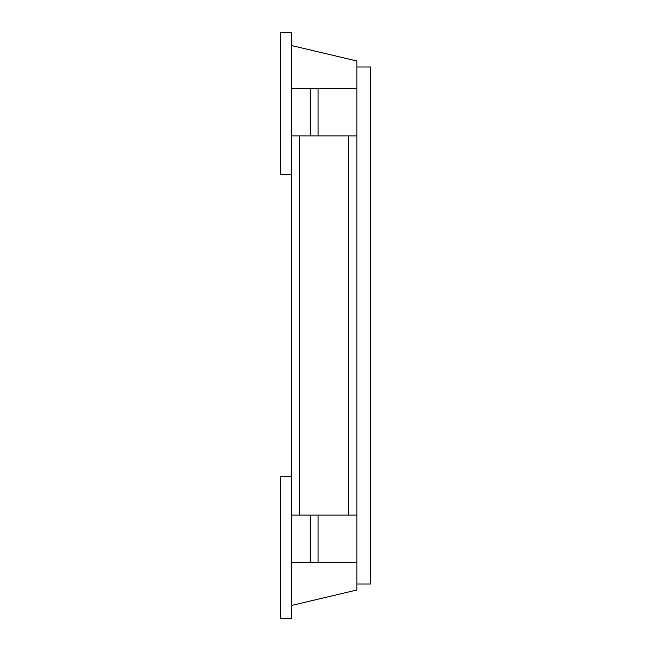 <?xml version="1.0" encoding="UTF-8"?>
<svg xmlns="http://www.w3.org/2000/svg" width="651" height="651" viewBox="0 0 651 651"><rect width="100%" height="100%" fill="white"/><g stroke="black" fill="none" stroke-linecap="round" stroke-linejoin="round"><path stroke-width="0.98" d="M299.411 515.055L348.659 515.055L348.659 135.945L299.411 135.945L299.411 515.055L291.209 515.055M356.862 515.055L348.659 515.055M291.209 135.945L299.411 135.945M348.659 135.945L356.862 135.945M291.209 476.28L280.264 476.28L280.264 618.45L291.209 618.45L291.209 32.55L280.264 32.55L280.264 174.72L291.209 174.72M310.185 562.448L310.185 515.055M310.185 135.945L310.185 88.552M291.209 605.528L356.862 590.018L356.862 583.988L370.736 583.988L370.736 67.012L356.862 67.012L356.862 60.982L291.209 45.472M291.209 562.448L356.862 562.448M291.209 88.552L356.862 88.552M356.862 67.012L356.862 583.988M318.087 515.055L318.087 562.448M318.087 88.552L318.087 135.945"/></g></svg>
